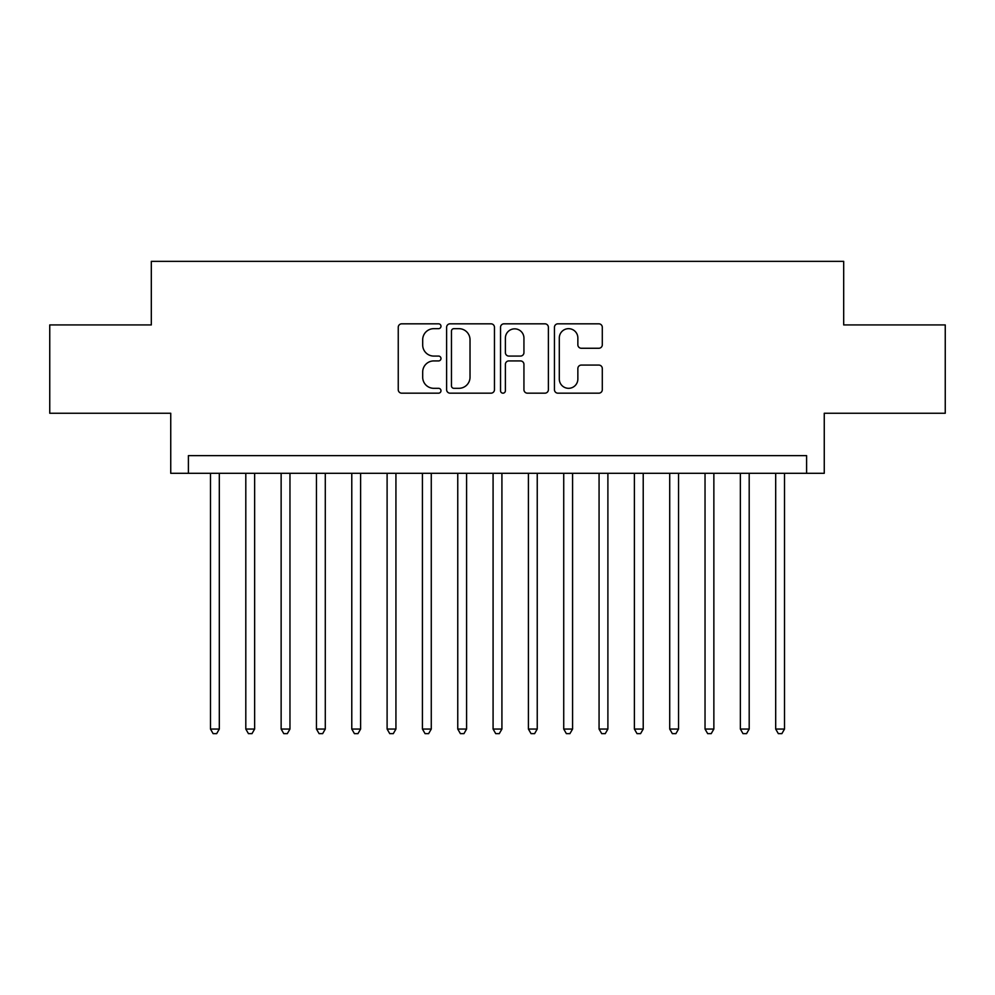 <?xml version="1.0" encoding="UTF-8"?>
<svg xmlns="http://www.w3.org/2000/svg" width="995" height="995" viewBox="0 0 995 995"><rect width="100%" height="100%" fill="white"/><g stroke="black" fill="none" stroke-linecap="round" stroke-linejoin="round"><path stroke-width="1.49" d="M440.984 326.248A2.425 2.425 0 0 0 438.559 323.823L401.706 323.823A3.47 3.47 0 0 0 398.249 327.293L398.249 389.704A3.47 3.47 0 0 0 401.706 393.174L438.559 393.174A2.425 2.425 0 0 0 440.984 390.736A2.425 2.425 0 0 0 438.559 388.311L433.783 388.311A11.094 11.094 0 0 1 422.688 377.217L422.688 372.018A11.094 11.094 0 0 1 433.783 360.924L438.559 360.924A2.425 2.425 0 0 0 440.984 358.498A2.425 2.425 0 0 0 438.559 356.073L433.783 356.073A11.094 11.094 0 0 1 422.688 344.966L422.688 339.768A11.094 11.094 0 0 1 433.783 328.673L438.559 328.673A2.425 2.425 0 0 0 440.984 326.248M598.841 348.262A3.47 3.47 0 0 0 602.298 344.792L602.298 327.293A3.47 3.47 0 0 0 598.841 323.823L557.921 323.823A3.47 3.47 0 0 0 554.451 327.293L554.451 389.704A3.47 3.47 0 0 0 557.921 393.174L598.841 393.174A3.47 3.47 0 0 0 602.298 389.704L602.298 368.548A3.47 3.47 0 0 0 598.841 365.078L581.329 365.078A3.47 3.47 0 0 0 577.859 368.548L577.859 379.033A9.278 9.278 0 0 1 568.58 388.311A9.278 9.278 0 0 1 559.302 379.033L559.302 337.952A9.278 9.278 0 0 1 568.58 328.673A9.278 9.278 0 0 1 577.859 337.952L577.859 344.792A3.47 3.47 0 0 0 581.329 348.262L598.841 348.262M806.597 473.297L824.258 473.297L824.258 413.248L945.25 413.248L945.25 324.93L843.685 324.93L843.685 261.349L151.315 261.349L151.315 324.93L49.75 324.93L49.75 413.248L170.742 413.248L170.742 473.297L806.597 473.297L806.597 455.635L188.403 455.635L188.403 473.297M494.465 327.293A3.47 3.47 0 0 0 490.995 323.823L450.088 323.823A3.47 3.47 0 0 0 446.618 327.293L446.618 389.704A3.47 3.47 0 0 0 450.088 393.174L490.995 393.174A3.47 3.47 0 0 0 494.465 389.704L494.465 327.293M504.005 323.823L544.912 323.823A3.47 3.47 0 0 1 548.382 327.293L548.382 389.704A3.47 3.47 0 0 1 544.912 393.174L527.412 393.174A3.47 3.47 0 0 1 523.942 389.704L523.942 364.394A3.47 3.47 0 0 0 520.472 360.924L508.855 360.924A3.47 3.47 0 0 0 505.385 364.394L505.385 390.736A2.425 2.425 0 0 1 502.96 393.174A2.425 2.425 0 0 1 500.535 390.736L500.535 327.293A3.47 3.47 0 0 1 504.005 323.823M453.894 328.673A2.425 2.425 0 0 0 451.469 331.099L451.469 385.886A2.425 2.425 0 0 0 453.894 388.311L458.919 388.311A11.094 11.094 0 0 0 470.026 377.217L470.026 339.768A11.094 11.094 0 0 0 458.919 328.673L453.894 328.673M523.942 338.126A9.278 9.278 0 0 0 514.664 328.847A9.278 9.278 0 0 0 505.385 338.126L505.385 352.603A3.47 3.47 0 0 0 508.855 356.073L520.472 356.073A3.47 3.47 0 0 0 523.942 352.603L523.942 338.126M210.48 473.297L210.48 729.061L219.31 729.061L219.31 473.297M219.31 729.061L216.661 733.651L213.129 733.651L210.48 729.061M245.802 473.297L245.802 729.061L254.633 729.061L254.633 473.297M254.633 729.061L251.984 733.651L248.451 733.651L245.802 729.061M281.137 473.297L281.137 729.061L289.968 729.061L289.968 473.297M289.968 729.061L287.319 733.651L283.786 733.651L281.137 729.061M316.46 473.297L316.46 729.061L325.29 729.061L325.29 473.297M325.29 729.061L322.641 733.651L319.109 733.651L316.46 729.061M351.782 473.297L351.782 729.061L360.613 729.061L360.613 473.297M360.613 729.061L357.964 733.651L354.431 733.651L351.782 729.061M387.105 473.297L387.105 729.061L395.935 729.061L395.935 473.297M395.935 729.061L393.286 733.651L389.754 733.651L387.105 729.061M422.427 473.297L422.427 729.061L431.27 729.061L431.27 473.297M431.27 729.061L428.621 733.651L425.089 733.651L422.427 729.061M457.762 473.297L457.762 729.061L466.593 729.061L466.593 473.297M466.593 729.061L463.944 733.651L460.411 733.651L457.762 729.061M493.085 473.297L493.085 729.061L501.915 729.061L501.915 473.297M501.915 729.061L499.266 733.651L495.734 733.651L493.085 729.061M528.407 473.297L528.407 729.061L537.238 729.061L537.238 473.297M537.238 729.061L534.589 733.651L531.056 733.651L528.407 729.061M563.73 473.297L563.73 729.061L572.573 729.061L572.573 473.297M572.573 729.061L569.911 733.651L566.379 733.651L563.73 729.061M599.065 473.297L599.065 729.061L607.895 729.061L607.895 473.297M607.895 729.061L605.246 733.651L601.714 733.651L599.065 729.061M634.387 473.297L634.387 729.061L643.218 729.061L643.218 473.297M643.218 729.061L640.569 733.651L637.036 733.651L634.387 729.061M669.71 473.297L669.71 729.061L678.54 729.061L678.54 473.297M678.54 729.061L675.891 733.651L672.359 733.651L669.71 729.061M705.032 473.297L705.032 729.061L713.863 729.061L713.863 473.297M713.863 729.061L711.214 733.651L707.681 733.651L705.032 729.061M740.367 473.297L740.367 729.061L749.198 729.061L749.198 473.297M749.198 729.061L746.548 733.651L743.016 733.651L740.367 729.061M775.69 473.297L775.69 729.061L784.52 729.061L784.52 473.297M784.52 729.061L781.871 733.651L778.339 733.651L775.69 729.061"/></g></svg>
